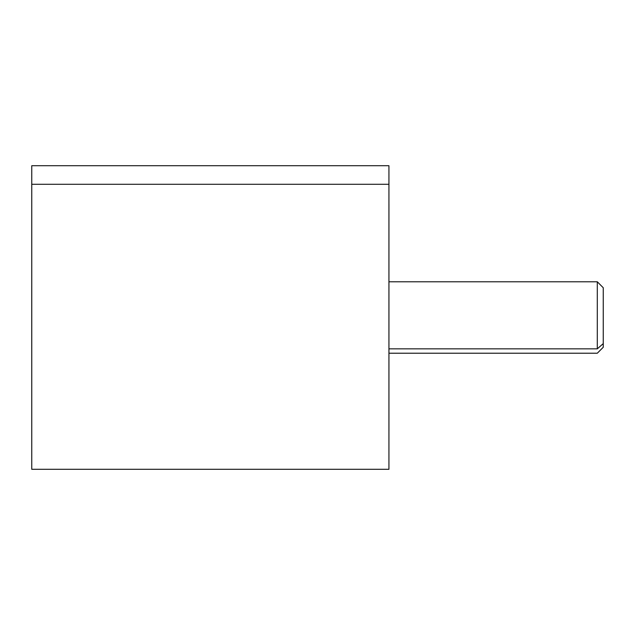 <?xml version="1.0" encoding="UTF-8"?>
<svg xmlns="http://www.w3.org/2000/svg" width="635" height="635" viewBox="0 0 635 635"><rect width="100%" height="100%" fill="white"/><g stroke="black" fill="none" stroke-linecap="round" stroke-linejoin="round"><path stroke-width="0.95" d="M31.758 184.285L31.758 165.703L388.938 165.703L388.938 184.285L31.758 184.285L388.938 184.285L388.938 469.297L31.758 469.297L31.758 184.285L31.758 450.715M388.938 450.715L388.938 184.285M388.945 353.219L597.297 353.219L603.25 347.266L603.25 343.622L597.297 348.845L603.25 343.622L603.25 287.734L597.297 281.781L597.297 348.845L388.945 348.845L388.945 204.399L388.945 430.601L388.945 348.845L597.297 348.845L597.297 281.781L388.945 281.781M388.945 286.155L388.945 348.845M603.25 343.622L603.25 291.378M31.75 348.845L31.75 286.155"/></g></svg>
